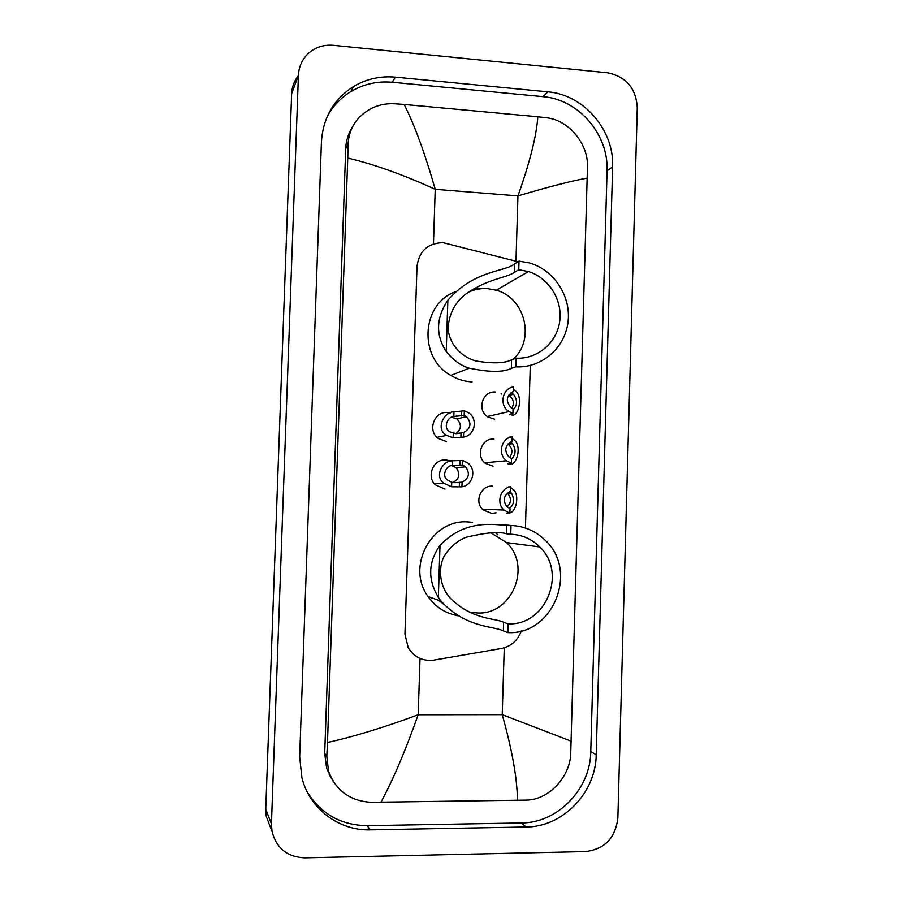 <?xml version="1.0" encoding="UTF-8"?>
<svg xmlns="http://www.w3.org/2000/svg" width="903" height="903" viewBox="0 0 903 903"><rect width="100%" height="100%" fill="white"/><g stroke="black" fill="none" stroke-linecap="round" stroke-linejoin="round"><path stroke-width="1.35" d="M496.04 512.814L491.638 513.446L483.037 509.834C473.985 502 480.723 485.182 492.474 486.175M501.176 393.697L501.91 394.137M444.965 489.099L435.291 484.809C426.058 476.186 433.485 458.826 445.901 459.909L450.958 461.061M446.477 441.612L437.842 438.215C427.311 430.088 434.354 411.237 447.414 412.479L450.337 412.931M518.029 261.723L443.034 242.659C427.751 243.099 419.071 251.034 417.005 266.441L404.939 634.166L408.235 647.801C414.274 657.35 422.864 661.447 434.016 660.093L501.368 648.512C511.121 646.413 517.758 640.554 521.291 630.937M443.621 604.163L438.768 600.371M525.433 528.041L530.287 365.455M494.539 419.15L487.913 416.994C476.558 410.289 482.428 390.706 495.375 392.004M493.094 466.241L485.374 463.352C475.249 455.981 481.626 437.899 493.93 439.027M330.374 776.061L329.223 774.797M348.366 135.123L349.777 133.475M270.324 827.013L266.283 816.425L265.753 809.201L291.646 93.72C291.951 86.959 294.152 80.999 298.25 75.818M304.672 857.85C287.301 857.049 276.408 848.233 272.006 831.392L271.442 823.829L298.419 75.367C298.825 67.082 301.839 60.05 307.471 54.259C314.56 47.487 323.161 44.495 333.252 45.308L607.538 72.793C626.072 76.586 635.983 88.189 637.27 107.615L617.866 817.904C615.474 837.916 604.739 849.136 585.652 851.574L304.672 857.85M547.828 91.835L395.379 77.15C380.265 75.818 366.302 78.945 353.479 86.53C333.659 99.296 322.981 117.796 321.423 142.042L299.672 756.861L301.918 777.743C309.447 808.625 338.851 830.839 370.128 829.846L526.054 826.99C562.885 827.046 595.912 792.541 596.206 754.75L612.606 166.92C614.356 130.292 583.88 94.601 547.828 91.835L542.985 96.655L392.297 82.263C377.364 80.965 363.559 84.058 350.895 91.564C340.781 97.772 332.857 106.136 327.157 116.668M349.314 132.786L350.601 131.082M331.254 777.946L330.182 776.625M307.46 792.405C321.445 814.235 341.39 825.331 367.307 825.669L521.392 822.949C557.806 823.028 590.472 788.962 590.765 751.623L607.053 170.814C608.78 134.615 578.642 99.364 542.985 96.655M352.272 127.244C348.219 133.712 346.03 140.845 345.714 148.668L324.696 753.384L326.66 768.318L332.936 780.971M587.526 178.06C572.773 180.6 549.588 186.549 517.95 195.906C529.869 162.213 536.495 135.834 537.838 116.769L546.857 117.808C568.495 120.178 587.447 143.046 587.514 165.102L570.685 754.694C569.341 777.573 548.832 799.64 526.652 800.103L370.93 802.304C349.833 800.893 335.702 790.509 328.545 771.139L326.818 756.421L327.484 742.514C354.495 736.476 384.734 727.22 418.191 714.736C405.413 750.833 392.974 780.034 380.897 802.327M537.838 116.769L404.138 104.432C414.533 124.919 424.907 153.217 435.223 189.314C403.099 174.64 373.944 164.222 347.757 158.07L327.484 742.514M347.757 158.07L348.05 144.649C348.874 128.226 356.888 116.024 372.104 108.067C379.079 104.816 386.495 103.371 394.363 103.743L404.138 104.432M517.419 800.397C517.295 778.905 512.227 750.337 502.226 714.657L571.452 741.284M464.198 415.391L453.825 416.452C447.312 416.689 442.673 428.338 450.066 431.973L456.41 433.688L463.657 432.481C470.96 428.417 471.885 423.123 466.433 416.61L464.198 415.391L464.345 410.775L453.972 411.915C444.411 411.102 434.761 429.083 446.692 435.404L436.894 437.334M455.868 433.688C461.512 429.218 461.862 424.297 456.929 418.924L451.692 417.22M464.345 410.775L468.86 412.919C478.342 419.218 474.696 435.777 463.521 437.097L453.148 437.876L446.692 435.404M463.521 437.097L463.657 432.481M462.641 465.056L452.268 465.327C446.319 465.463 441.127 475.836 447.741 480.238L451.737 482.258L454.864 482.687L462.099 482.179C469.075 478.455 470.226 473.341 465.564 466.828L462.641 465.056L462.776 460.428L452.414 460.778C443.678 459.92 433.372 475.813 443.994 483.331L434.32 483.703M462.776 460.428L468.364 463.386C476.682 470.226 472.529 485.453 461.952 486.819L451.59 486.807L443.994 483.331M461.952 486.819L462.099 482.179M452.877 482.518C459.525 478.827 460.586 473.883 456.083 467.664L451.545 465.519M513.017 409.951C517.532 405.368 517.69 400.131 513.48 394.239L511.03 392.828M511.866 408.133C514.518 403.099 513.559 398.878 509.01 395.458L508.592 395.221M513.626 389.486L514.947 390.457C523.424 395.683 518.807 417.017 511.775 414.951L509.292 414.409L512.915 413.326L508.987 411.576L487.27 416.543M512.915 413.326L513.051 408.687L511.38 407.851C505.319 401.327 506.052 395.886 513.57 391.53L513.705 386.89C502.226 388.143 498.874 405.594 508.987 411.576M511.527 458.927C515.873 454.683 516.223 449.604 512.554 443.678L510.24 442.143M509.552 457.55C513.039 452.764 512.622 448.339 508.287 444.276L507.904 444.016M512.148 438.406L514.315 440.077C522.137 446.195 516.64 465.519 510.285 463.995L507.791 463.758L511.403 463.239L506.391 460.756C497.395 454.164 501.312 438.034 512.204 436.747L508.592 437.323M512.204 436.747L512.057 441.386C504.845 445.405 503.874 450.687 509.145 457.257L511.538 458.589L511.403 463.239M509.427 508.378C514.067 504.811 514.766 499.754 511.527 493.196L509.676 491.683M507.147 506.899C511.425 502.429 511.516 497.869 507.43 493.219L507.317 493.128M508.536 513.22L506.29 513.231L509.879 513.288L503.998 510.071C495.973 503.073 500.296 488.06 510.692 486.717L508.671 486.762M510.669 487.451L513.525 489.731C519.959 495.555 515.771 512.407 509.902 512.802M510.692 486.717L510.545 491.379C503.603 495.115 502.429 500.251 507.034 506.797L510.026 508.626L509.879 513.288M467.551 292.651C473.782 289.524 480.396 288.17 487.383 288.588L496.289 290.224C525.23 297.855 535.434 339.742 513.152 359.225M518.751 269.737L528.424 271.543C548.877 277.785 562.806 300.135 559.691 321.502C556.79 342.903 537.33 359.394 516.076 358.152L515.816 366.821C541.45 368.289 564.781 348.197 567.976 322.382C571.43 296.613 554.216 269.918 529.429 262.942L519.011 261.114L518.751 269.737L514.225 272.458C506.086 278.113 486.661 278.711 464.345 295.146C454.277 303.543 448.836 314.865 448.012 329.11C450.292 347.339 464.119 357.735 475.813 360.963C492.643 363.751 504.563 363.367 511.583 359.8L516.076 358.152M511.583 359.8L511.324 368.368C503.377 372.397 489.37 372.341 469.323 368.187C460.722 365.613 453.024 360.06 446.217 351.515C435.494 334.945 436.047 317.845 447.865 300.236C473.996 269.907 505.341 271.826 514.484 263.936L519.011 261.114M472.032 381.913C464.492 381.495 457.415 379.328 450.789 375.4C418.134 357.701 421.317 303.611 455.586 291.669M474.007 288.531L478.793 288.994M511.324 368.368L515.816 366.821M491.051 532.905L506.538 542.601C532.07 566.215 512.046 615.045 477.326 612.979L469.323 612.02M510.759 534.226C522.024 534.7 531.686 538.944 539.746 546.947C567.479 572.694 545.796 626.016 508.05 623.838L507.791 632.619C553.302 635.17 578.913 570.572 545.04 540.107C535.502 530.93 524.169 526.054 511.019 525.478L510.759 534.226L506.301 533.752C498.738 531.449 485.374 532.612 466.241 537.251C457.911 540.378 450.665 546.496 444.479 555.593C437.323 568.901 440.303 586.69 449.626 597.549C471.885 620.203 495.465 618.013 503.614 622.269L508.05 623.838M503.614 622.269L503.355 630.949C494.641 626.061 465.948 628.307 441.093 601.195L438.35 597.402C427.604 579.376 428.157 562.072 440.009 545.48C466.23 517.329 497.587 525.704 506.56 525.117L511.019 525.478M458.295 615.801C445.698 613.577 435.641 607.166 428.101 596.567C405.876 566.87 431.476 519.157 467.652 521.9L472.427 522.295M503.355 630.949L507.791 632.619M495.871 532.984L497.858 534.824M515.985 260.832L517.95 195.906L435.223 189.314L433.463 243.878M504.258 647.823L502.226 714.657L418.191 714.736L420.019 658.445M271.442 823.829L265.753 809.201M298.419 75.367L291.646 93.72M367.307 825.669L370.128 829.846M392.297 82.263L395.379 77.15M607.053 170.814L612.606 166.92M590.765 751.623L596.206 754.75M521.392 822.949L526.054 826.99M324.696 753.384L326.818 756.421M345.714 148.668L348.05 144.649M453.148 437.876L453.283 433.35M453.825 416.452L453.972 411.915M461.557 416.046L461.704 411.475M460.88 437.583L461.015 433M451.59 486.807L451.737 482.258M452.268 465.327L452.414 460.778M459.999 465.305L460.146 460.711M459.322 486.886L459.469 482.292M512.475 391.902L512.43 393.46M511.82 413.563L511.775 414.951M510.963 441.781L510.94 442.459M510.308 463.341L510.285 463.995M447.865 300.236L446.217 351.515M514.484 263.936L514.225 272.458M440.009 545.48L438.35 597.402M506.56 525.117L506.301 533.752M272.006 831.392L266.283 816.425M350.895 91.564L353.479 86.53M326.66 768.318L328.545 771.139M456.478 416.046L451.85 417.22M456.929 418.924L466.433 416.61M456.083 467.664L465.564 466.828M509.01 395.458L513.48 394.239M508.287 444.276L512.554 443.678M506.391 460.756L484.742 462.799M507.43 493.219L511.527 493.196M503.998 510.071L482.383 509.168M528.424 271.543L496.289 290.224M469.323 368.187L450.789 375.4M539.746 546.947L506.538 542.601M441.093 601.195L428.101 596.567"/></g></svg>
